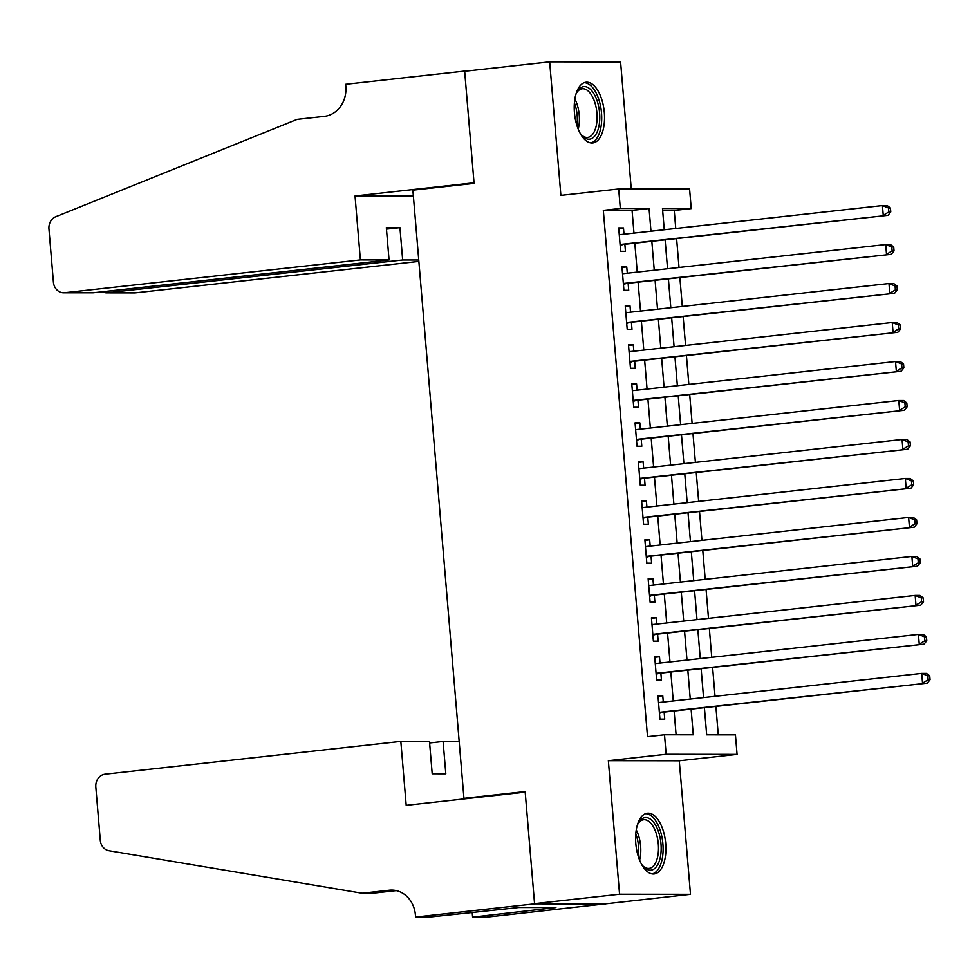 <?xml version="1.0" encoding="UTF-8"?>
<svg xmlns="http://www.w3.org/2000/svg" width="979" height="979" viewBox="0 0 979 979"><rect width="100%" height="100%" fill="white"/><g stroke="black" fill="none" stroke-linecap="round" stroke-linejoin="round"><path stroke-width="1.47" d="M665.72 843.604A30.557 14.881 83.7 0 0 647.4 813.219A30.557 14.881 83.7 0 0 635.812 843.568A30.557 14.881 83.7 0 0 654.131 873.953A30.557 14.881 83.7 0 0 665.72 843.604M604.337 112.622A30.557 14.881 83.7 0 0 586.017 82.236A30.557 14.881 83.7 0 0 574.428 112.573A30.557 14.881 83.7 0 0 592.748 142.958A30.557 14.881 83.7 0 0 604.337 112.622M704.415 707.866L706.679 734.85L735.437 734.886L737.065 754.381L666.148 754.271L664.508 734.788L693.267 734.825L691.125 709.334M415.573 917.029L534.583 903.837L525.197 792.133L406.199 805.338L400.827 741.397L105.034 774.205A11.748 10.243 -89.9 0 0 95.82 787.03L100.286 840.239A11.748 10.243 -89.9 0 0 108.987 850.739L362.108 893.252L389.312 890.229A27.412 23.912 90.1 0 1 391.637 890.107A27.412 23.912 90.1 0 1 415.402 914.888L415.573 917.029L429.475 917.054L518.907 907.484L555.901 907.533L472.6 917.115L486.502 917.139L690.489 894.316L679.267 760.793L737.065 754.381M631.259 188.996L620.588 61.971L549.672 61.861L560.881 195.384L618.679 188.984L689.595 189.094L691.235 208.576L662.489 208.539L664.264 229.759M675.755 228.486L674.237 210.461L691.235 208.576M718.268 734.862L715.894 706.593M715.037 696.314L712.626 667.605M711.757 657.325L709.347 628.616M708.49 618.336L706.079 589.639M705.21 579.36L702.8 550.651M701.943 540.371L699.532 511.662M698.663 501.383L696.253 472.673M695.396 462.394L692.985 433.697M692.116 423.405L689.705 394.708M688.849 384.429L686.438 355.72M685.569 345.44L683.158 316.731M682.302 306.451L679.891 277.742M679.022 267.463L676.611 238.766M605.487 903.752L534.558 903.641L619.56 894.219L690.489 894.316M534.558 903.641L525.148 791.558L463.948 798.338L412.881 190.159L474.081 183.379L464.67 71.283L549.672 61.861M663.297 702.053L662.759 695.763L657.974 695.751L659.932 719.149L664.729 719.149L664.154 712.333M660.017 663.064L659.491 656.774L654.694 656.774L656.664 680.16L661.449 680.172L660.886 673.344M656.738 624.076L656.211 617.786L651.427 617.786L653.385 641.172L658.182 641.184L657.607 634.355M653.47 585.087L652.944 578.809L648.147 578.797L650.117 602.183L654.902 602.195L654.339 595.379M650.191 546.111L649.664 539.821L644.88 539.808L646.838 563.206L651.635 563.206L651.059 556.39M646.923 507.122L646.397 500.832L641.6 500.82L643.57 524.218L648.355 524.218L647.78 517.401M643.644 468.133L643.117 461.843L638.332 461.843L640.29 485.229L645.088 485.241L644.512 478.413M640.376 429.145L639.85 422.855L635.053 422.855L637.023 446.24L641.808 446.253L641.233 439.424M637.096 390.168L636.57 383.878L631.785 383.866L633.743 407.264L638.541 407.264L637.965 400.448M633.829 351.18L633.303 344.889L628.506 344.877L630.476 368.275L635.261 368.275L634.686 361.459M630.549 312.191L630.023 305.901L625.238 305.901L627.196 329.287L631.993 329.299L631.418 322.47M627.282 273.202L626.756 266.912L621.959 266.912L623.929 290.298L628.714 290.31L628.139 283.482M674.237 210.461L662.648 210.448M633.976 233.112L632.067 210.399L603.321 210.363L647.511 736.673L664.508 734.788M676.097 734.801L674.127 711.231M673.258 700.94L670.848 672.243M669.991 661.963L667.58 633.254M666.711 622.974L664.3 594.265M663.444 583.986L661.033 555.277M660.164 544.997L657.753 516.3M656.897 506.021L654.486 477.311M653.617 467.032L651.206 438.323M650.35 428.043L647.939 399.334M647.07 389.055L644.659 360.358M643.79 350.066L641.392 321.369M640.523 311.089L638.112 282.38M637.243 272.101L634.833 243.392M624.002 234.214L623.476 227.936L618.691 227.923L620.649 251.309L625.446 251.322L624.871 244.505M463.948 798.338L469.198 798.35M679.267 760.793L608.351 760.683L619.56 894.219M608.351 760.683L666.148 754.271M603.321 210.363L620.319 208.478L618.679 188.984M665.133 240.039L667.543 268.735M668.4 279.015L670.811 307.724M671.68 318.004L674.09 346.713M674.947 356.992L677.358 385.702M678.227 395.981L680.638 424.69M681.494 434.97L683.905 463.667M684.774 473.946L687.185 502.655M688.041 512.935L690.452 541.644M691.321 551.923L693.732 580.633M694.588 590.912L696.999 619.609M697.868 629.889L700.279 658.598M701.148 668.877L703.546 697.586M650.974 231.228L649.065 208.515L620.319 208.478M690.256 699.055L687.845 670.358M686.989 660.079L684.578 631.369M683.709 621.09L681.298 592.381M680.442 582.101L678.031 553.392M677.162 543.112L674.751 514.416M673.895 504.136L671.484 475.427M670.615 465.147L668.204 436.438M667.348 426.159L664.937 397.45M664.068 387.17L661.657 358.461M660.801 348.181L658.39 319.484M657.521 309.205L655.11 280.496M654.253 270.216L651.843 241.507M632.067 210.399L649.065 208.515M618.728 228.462L623.476 227.936M622.008 267.438L626.756 266.912M625.275 306.427L630.023 305.901M628.555 345.416L633.303 344.889M631.822 384.404L636.57 383.878M635.102 423.381L639.85 422.855M638.369 462.369L643.117 461.843M641.649 501.358L646.397 500.832M644.916 540.347L649.664 539.821M648.196 579.335L652.944 578.809M651.463 618.312L656.211 617.786M654.743 657.301L659.491 656.774M658.01 696.289L662.759 695.763M620.099 244.799L888.026 215.319L620.074 244.493M888.846 211.892L883.242 215.307L882.422 205.566L887.207 205.566L890.437 208.001L888.516 208.001L888.846 211.892L890.768 211.905L890.437 208.001M619.254 234.74L882.422 205.566L888.516 208.001M622.154 244.799A3.916 3.414 -89.9 0 0 620.906 245.227L620.172 245.656M888.026 215.319L890.768 211.905M575.799 94.669A26.433 12.874 -96.3 0 1 577.108 91.879A26.433 12.874 -96.3 0 1 596.762 99.76A26.433 12.874 -96.3 0 1 597.325 131.639A26.433 12.874 -96.3 0 1 581.942 135.506A26.433 12.874 -96.3 0 1 580.058 133.071M581.269 134.71A24.475 11.919 83.7 0 0 587.657 137.415A24.475 11.919 83.7 0 0 594.314 100.923A24.475 11.919 83.7 0 0 582.26 88.759A24.475 11.919 83.7 0 0 576.619 92.797M590.851 142.922A30.349 14.783 83.7 0 0 598.255 97.814A30.349 14.783 83.7 0 0 584.169 82.689M637.182 825.652A26.433 12.874 -96.3 0 1 638.492 822.862A26.433 12.874 -96.3 0 1 658.145 830.743A26.433 12.874 -96.3 0 1 658.708 862.634A26.433 12.874 -96.3 0 1 643.325 866.488A26.433 12.874 -96.3 0 1 641.441 864.053M642.652 865.693A24.475 11.919 83.7 0 0 649.04 868.41A24.475 11.919 83.7 0 0 655.697 831.905A24.475 11.919 83.7 0 0 643.644 819.741A24.475 11.919 83.7 0 0 638.002 823.792M652.234 873.917A30.349 14.783 83.7 0 0 659.638 828.797A30.349 14.783 83.7 0 0 645.553 813.671M360.394 259.924L64.602 292.721L93.262 292.77L389.055 259.961L360.394 259.924L355.034 195.984L474.032 182.792L464.646 71.088L345.648 84.292L345.832 86.433A27.412 23.912 -89.9 0 1 324.318 116.366L297.126 119.377L55.754 216.726A11.748 10.243 -89.9 0 0 48.95 228.939L53.417 282.16A11.748 10.243 -89.9 0 0 63.598 292.782A11.748 10.243 -89.9 0 0 64.602 292.721M466.396 71.1L464.646 71.088M413.371 196.069L355.034 195.984M418.743 260.01L402.663 259.986L399.946 227.63L386.338 227.605L389.055 259.961M402.663 259.986L106.87 292.782L135.518 292.831A11.748 10.243 90.1 0 1 134.527 292.88L105.891 292.843L106.87 292.782L106.735 291.277M418.865 261.405L135.518 292.831M399.946 227.63L386.46 229.123M102.367 291.754L105.891 292.843M63.598 292.782L93.262 292.77M400.827 741.397L429.487 741.446L432.204 773.802L445.812 773.826L443.095 741.458L429.61 742.963M443.095 741.458L459.175 741.482M362.108 893.252L372.607 893.264L396.299 890.633M534.583 903.837L605.499 903.947M472.196 912.318L472.6 917.115M545.597 907.521L545.695 908.671M623.378 283.788L891.306 254.307L623.354 283.482M892.126 250.881L886.509 254.295L885.689 244.554L890.486 244.554L893.717 246.989L891.796 246.989L892.126 250.881L894.035 250.881L893.717 246.989M622.534 273.728L885.689 244.554L891.796 246.989M625.422 283.788A3.916 3.414 -89.9 0 0 624.174 284.204L623.452 284.644M891.306 254.307L894.035 250.881M626.646 322.764L894.573 293.284L626.621 322.458M895.393 289.87L889.789 293.284L888.969 283.531L893.754 283.543L896.984 285.978L895.063 285.966L895.393 289.87L897.315 289.87L896.984 285.978M625.801 312.717L888.969 283.531L895.063 285.966M628.702 322.776A3.916 3.414 -89.9 0 0 627.453 323.192L626.719 323.633M894.573 293.284L897.315 289.87M629.925 361.753L897.853 332.273L629.901 361.447M898.673 328.858L893.056 332.273L892.236 322.519L897.033 322.532L900.264 324.955L898.343 324.955L898.673 328.858L900.582 328.858L900.264 324.955M629.081 351.706L892.236 322.519L898.343 324.955M631.969 361.753A3.916 3.414 -89.9 0 0 630.721 362.181L629.999 362.609M897.853 332.273L900.582 328.858M633.193 400.741L901.121 371.261L633.168 400.435M901.94 367.847L896.336 371.249L895.516 361.508L900.301 361.52L903.531 363.943L901.61 363.943L901.94 367.847L903.862 367.847L903.531 363.943M632.348 390.694L895.516 361.508L901.61 363.943M635.249 400.741A3.916 3.414 -89.9 0 0 634 401.17L633.266 401.598M901.121 371.261L903.862 367.847M636.472 439.73L904.4 410.25L636.448 439.424M905.22 406.823L899.603 410.238L898.783 400.497L903.58 400.497L906.811 402.932L904.89 402.932L905.22 406.823L907.129 406.836L906.811 402.932M635.628 429.671L898.783 400.497L904.89 402.932M638.516 439.73A3.916 3.414 -89.9 0 0 637.268 440.158L636.546 440.587M904.4 410.25L907.129 406.836M639.74 478.719L907.668 449.239L639.715 478.413M908.488 445.812L902.883 449.226L902.063 439.473L906.848 439.485L910.078 441.921L908.169 441.921L908.488 445.812L910.409 445.812L910.078 441.921M638.895 468.66L902.063 439.473L908.169 441.921M641.796 478.719A3.916 3.414 -89.9 0 0 640.547 479.135L639.813 479.575M907.668 449.239L910.409 445.812M643.019 517.695L910.947 488.215L642.995 517.389M911.767 484.801L906.15 488.215L905.33 478.462L910.127 478.474L913.358 480.909L911.437 480.897L911.767 484.801L913.676 484.801L913.358 480.909M642.175 507.648L905.33 478.462L911.437 480.897M645.063 517.707A3.916 3.414 -89.9 0 0 643.815 518.124L643.093 518.564M910.947 488.215L913.676 484.801M646.299 556.684L914.215 527.204L646.262 556.378M915.035 523.789L909.43 527.192L908.61 517.45L913.395 517.463L916.625 519.886L914.716 519.886L915.035 523.789L916.956 523.789L916.625 519.886M645.455 546.637L908.61 517.45L914.716 519.886M648.343 556.684A3.916 3.414 -89.9 0 0 647.095 557.112L646.36 557.54M914.215 527.204L916.956 523.789M649.566 595.673L917.494 566.192L649.542 595.367M918.314 562.766L912.697 566.18L911.877 556.439L916.674 556.439L919.905 558.874L917.984 558.874L918.314 562.766L920.223 562.778L919.905 558.874M648.722 585.613L911.877 556.439L917.984 558.874M651.61 595.673A3.916 3.414 -89.9 0 0 650.362 596.101L649.64 596.529M917.494 566.192L920.223 562.778M652.846 634.661L920.762 605.181L652.809 634.355M921.582 601.755L915.977 605.169L915.157 595.428L919.942 595.428L923.173 597.863L921.263 597.863L921.582 601.755L923.503 601.755L923.173 597.863M652.002 624.602L915.157 595.428L921.263 597.863M654.89 634.661A3.916 3.414 -89.9 0 0 653.642 635.077L652.907 635.518M920.762 605.181L923.503 601.755M656.114 673.638L924.041 644.158L656.089 673.332M924.861 640.743L919.244 644.158L918.424 634.404L923.221 634.416L926.452 636.852L924.531 636.839L924.861 640.743L926.77 640.743L926.452 636.852M655.269 663.591L918.424 634.404L924.531 636.839M658.157 673.65A3.916 3.414 -89.9 0 0 656.909 674.066L656.187 674.507M924.041 644.158L926.77 640.743M659.393 712.626L927.309 683.146L659.356 712.32M928.129 679.732L922.524 683.146L921.704 673.393L926.489 673.405L929.72 675.828L927.811 675.828L928.129 679.732L930.05 679.732L929.72 675.828M658.549 702.579L921.704 673.393L927.811 675.828M661.437 712.626A3.916 3.414 -89.9 0 0 660.189 713.055L659.454 713.483M927.309 683.146L930.05 679.732M620.135 245.227L620.906 245.227M574.881 98.94A24.475 11.919 -96.3 0 1 576.607 102.881A24.475 11.919 -96.3 0 1 578.222 129.106M576.888 125.349A23.68 11.528 83.7 0 0 574.612 103.468A23.68 11.528 83.7 0 0 574.392 102.905M636.252 829.923A24.475 11.919 -96.3 0 1 637.99 833.875A24.475 11.919 -96.3 0 1 639.605 860.088M638.271 856.331A23.68 11.528 83.7 0 0 635.995 834.463A23.68 11.528 83.7 0 0 635.775 833.888M393.974 890.241L389.312 890.229M623.415 284.204L624.174 284.204M626.682 323.192L627.453 323.192M629.962 362.181L630.721 362.181M633.229 401.17L634 401.17M636.509 440.146L637.268 440.158M639.776 479.135L640.547 479.135M643.056 518.124L643.815 518.124M646.324 557.112L647.095 557.112M649.603 596.101L650.362 596.101M652.871 635.077L653.642 635.077M656.15 674.066L656.909 674.066M659.418 713.055L660.189 713.055"/></g></svg>
